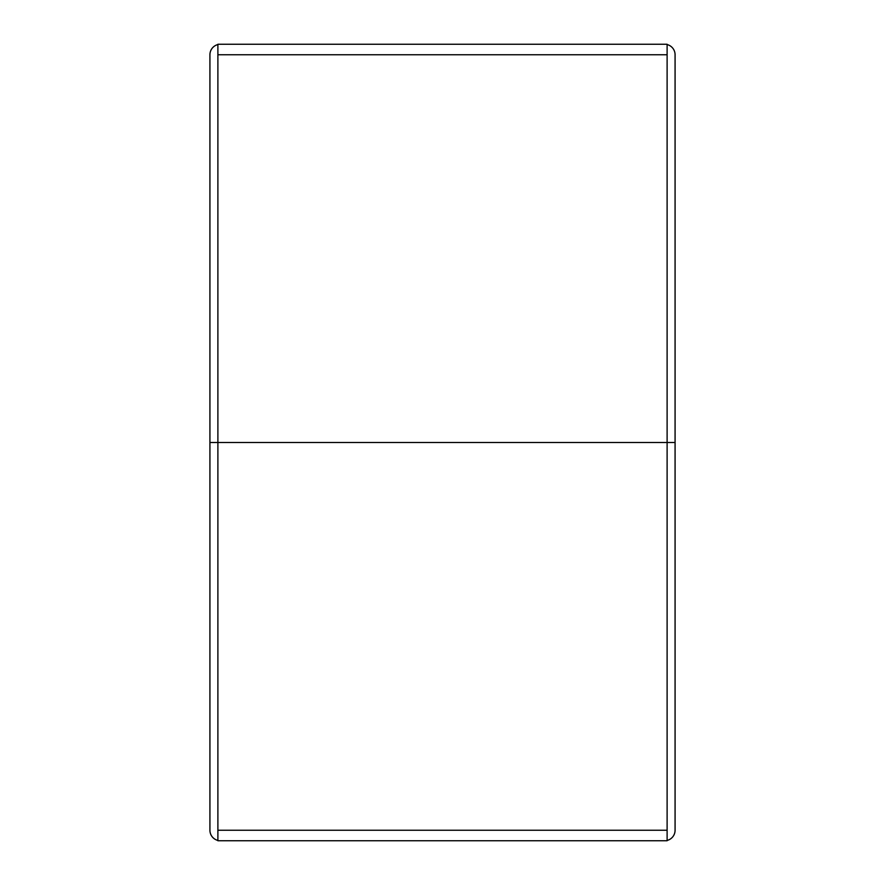 <?xml version="1.0" encoding="UTF-8"?>
<svg xmlns="http://www.w3.org/2000/svg" width="885" height="885" viewBox="0 0 885 885"><rect width="100%" height="100%" fill="white"/><g stroke="black" fill="none" stroke-linecap="round" stroke-linejoin="round"><path stroke-width="1.33" d="M217.887 840.44A10.509 10.509 0 0 1 209.922 830.241L209.922 442.5L217.887 442.5L217.887 840.75L667.113 840.75L667.113 442.5L217.887 442.5L675.078 442.5L675.078 830.241A10.509 10.509 0 0 1 667.113 840.44M667.113 44.56A10.509 10.509 0 0 1 675.078 54.759L675.078 442.5L667.113 442.5L667.113 44.25L217.887 44.25L217.887 442.5L209.922 442.5L209.922 54.759A10.509 10.509 0 0 1 217.887 44.56M217.887 830.241L667.113 830.241M667.113 54.759L217.887 54.759"/></g></svg>
